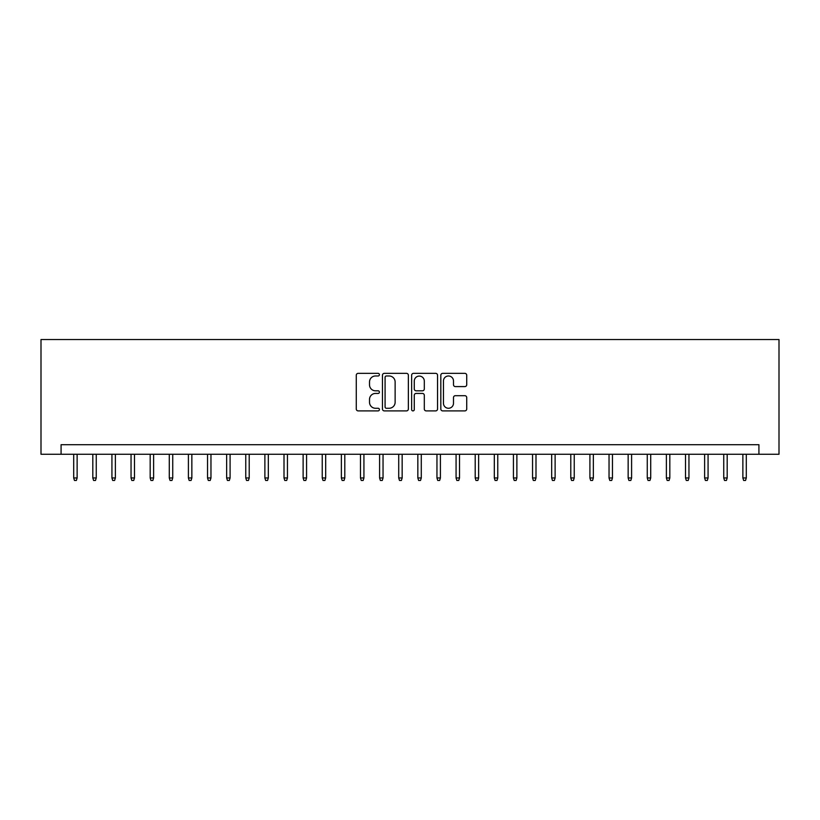 <?xml version="1.0" encoding="UTF-8"?>
<svg xmlns="http://www.w3.org/2000/svg" width="820" height="820" viewBox="0 0 820 820"><rect width="100%" height="100%" fill="white"/><g stroke="black" fill="none" stroke-linecap="round" stroke-linejoin="round"><path stroke-width="1.23" d="M379.414 374.668A1.312 1.312 0 0 0 378.092 373.356L358.155 373.356A1.876 1.876 0 0 0 356.28 375.232L356.28 409.016A1.876 1.876 0 0 0 358.155 410.892L378.092 410.892A1.312 1.312 0 0 0 379.414 409.58A1.312 1.312 0 0 0 378.092 408.268L375.519 408.268A6.006 6.006 0 0 1 369.512 402.261L369.512 399.442A6.006 6.006 0 0 1 375.519 393.436L378.092 393.436A1.312 1.312 0 0 0 379.414 392.124A1.312 1.312 0 0 0 378.092 390.812L375.519 390.812A6.006 6.006 0 0 1 369.512 384.805L369.512 381.987A6.006 6.006 0 0 1 375.519 375.98L378.092 375.98A1.312 1.312 0 0 0 379.414 374.668M464.848 386.589A1.876 1.876 0 0 0 466.723 384.713L466.723 375.232A1.876 1.876 0 0 0 464.848 373.356L442.697 373.356A1.876 1.876 0 0 0 440.822 375.232L440.822 409.016A1.876 1.876 0 0 0 442.697 410.892L464.848 410.892A1.876 1.876 0 0 0 466.723 409.016L466.723 397.567A1.876 1.876 0 0 0 464.848 395.691L455.366 395.691A1.876 1.876 0 0 0 453.491 397.567L453.491 403.245A5.022 5.022 0 0 1 448.468 408.268A5.022 5.022 0 0 1 443.456 403.245L443.456 381.003A5.022 5.022 0 0 1 448.468 375.98A5.022 5.022 0 0 1 453.491 381.003L453.491 384.713A1.876 1.876 0 0 0 455.366 386.589L464.848 386.589M758.92 454.259L779 454.259L779 339.541L41 339.541L41 454.259L758.92 454.259L758.92 444.696L61.08 444.696L61.08 454.259M408.36 375.232A1.876 1.876 0 0 0 406.484 373.356L384.334 373.356A1.876 1.876 0 0 0 382.458 375.232L382.458 409.016A1.876 1.876 0 0 0 384.334 410.892L406.484 410.892A1.876 1.876 0 0 0 408.36 409.016L408.36 375.232M413.516 373.356L435.666 373.356A1.876 1.876 0 0 1 437.542 375.232L437.542 409.016A1.876 1.876 0 0 1 435.666 410.892L426.185 410.892A1.876 1.876 0 0 1 424.309 409.016L424.309 395.312A1.876 1.876 0 0 0 422.433 393.436L416.15 393.436A1.876 1.876 0 0 0 414.274 395.312L414.274 409.58A1.312 1.312 0 0 1 412.952 410.892A1.312 1.312 0 0 1 411.64 409.58L411.64 375.232A1.876 1.876 0 0 1 413.516 373.356M386.404 375.98A1.312 1.312 0 0 0 385.082 377.303L385.082 406.945A1.312 1.312 0 0 0 386.404 408.268L389.121 408.268A6.006 6.006 0 0 0 395.127 402.261L395.127 381.987A6.006 6.006 0 0 0 389.121 375.98L386.404 375.98M424.309 381.095A5.022 5.022 0 0 0 419.286 376.083A5.022 5.022 0 0 0 414.274 381.095L414.274 388.936A1.876 1.876 0 0 0 416.15 390.812L422.433 390.812A1.876 1.876 0 0 0 424.309 388.936L424.309 381.095M77.131 477.968L76.373 480.458L74.456 480.458L73.698 477.968L77.131 477.968L77.131 454.259M73.698 477.968L73.698 454.259M96.258 477.968L95.489 480.458L93.582 480.458L92.814 477.968L96.258 477.968L96.258 454.259M92.814 477.968L92.814 454.259M115.374 477.968L114.605 480.458L112.699 480.458L111.93 477.968L115.374 477.968L115.374 454.259M111.93 477.968L111.93 454.259M134.49 477.968L133.732 480.458L131.815 480.458L131.046 477.968L134.49 477.968L134.49 454.259M131.046 477.968L131.046 454.259M153.617 477.968L152.848 480.458L150.931 480.458L150.173 477.968L153.617 477.968L153.617 454.259M150.173 477.968L150.173 454.259M172.733 477.968L171.964 480.458L170.058 480.458L169.289 477.968L172.733 477.968L172.733 454.259M169.289 477.968L169.289 454.259M191.849 477.968L191.08 480.458L189.174 480.458L188.405 477.968L191.849 477.968L191.849 454.259M188.405 477.968L188.405 454.259M210.965 477.968L210.207 480.458L208.29 480.458L207.532 477.968L210.965 477.968L210.965 454.259M207.532 477.968L207.532 454.259M230.092 477.968L229.323 480.458L227.417 480.458L226.648 477.968L230.092 477.968L230.092 454.259M226.648 477.968L226.648 454.259M249.208 477.968L248.439 480.458L246.533 480.458L245.764 477.968L249.208 477.968L249.208 454.259M245.764 477.968L245.764 454.259M268.324 477.968L267.566 480.458L265.649 480.458L264.88 477.968L268.324 477.968L268.324 454.259M264.88 477.968L264.88 454.259M287.451 477.968L286.682 480.458L284.765 480.458L284.007 477.968L287.451 477.968L287.451 454.259M284.007 477.968L284.007 454.259M306.567 477.968L305.798 480.458L303.892 480.458L303.123 477.968L306.567 477.968L306.567 454.259M303.123 477.968L303.123 454.259M325.683 477.968L324.915 480.458L323.008 480.458L322.239 477.968L325.683 477.968L325.683 454.259M322.239 477.968L322.239 454.259M344.8 477.968L344.041 480.458L342.124 480.458L341.366 477.968L344.8 477.968L344.8 454.259M341.366 477.968L341.366 454.259M363.926 477.968L363.157 480.458L361.251 480.458L360.482 477.968L363.926 477.968L363.926 454.259M360.482 477.968L360.482 454.259M383.042 477.968L382.274 480.458L380.367 480.458L379.598 477.968L383.042 477.968L383.042 454.259M379.598 477.968L379.598 454.259M402.159 477.968L401.4 480.458L399.483 480.458L398.715 477.968L402.159 477.968L402.159 454.259M398.715 477.968L398.715 454.259M421.285 477.968L420.516 480.458L418.6 480.458L417.841 477.968L421.285 477.968L421.285 454.259M417.841 477.968L417.841 454.259M440.401 477.968L439.633 480.458L437.726 480.458L436.957 477.968L440.401 477.968L440.401 454.259M436.957 477.968L436.957 454.259M459.518 477.968L458.749 480.458L456.842 480.458L456.074 477.968L459.518 477.968L459.518 454.259M456.074 477.968L456.074 454.259M478.634 477.968L477.875 480.458L475.959 480.458L475.2 477.968L478.634 477.968L478.634 454.259M475.2 477.968L475.2 454.259M497.76 477.968L496.992 480.458L495.085 480.458L494.316 477.968L497.76 477.968L497.76 454.259M494.316 477.968L494.316 454.259M516.877 477.968L516.108 480.458L514.202 480.458L513.433 477.968L516.877 477.968L516.877 454.259M513.433 477.968L513.433 454.259M535.993 477.968L535.234 480.458L533.318 480.458L532.549 477.968L535.993 477.968L535.993 454.259M532.549 477.968L532.549 454.259M555.12 477.968L554.351 480.458L552.434 480.458L551.675 477.968L555.12 477.968L555.12 454.259M551.675 477.968L551.675 454.259M574.236 477.968L573.467 480.458L571.56 480.458L570.792 477.968L574.236 477.968L574.236 454.259M570.792 477.968L570.792 454.259M593.352 477.968L592.583 480.458L590.677 480.458L589.908 477.968L593.352 477.968L593.352 454.259M589.908 477.968L589.908 454.259M612.468 477.968L611.71 480.458L609.793 480.458L609.034 477.968L612.468 477.968L612.468 454.259M609.034 477.968L609.034 454.259M631.595 477.968L630.826 480.458L628.919 480.458L628.151 477.968L631.595 477.968L631.595 454.259M628.151 477.968L628.151 454.259M650.711 477.968L649.942 480.458L648.036 480.458L647.267 477.968L650.711 477.968L650.711 454.259M647.267 477.968L647.267 454.259M669.827 477.968L669.069 480.458L667.152 480.458L666.383 477.968L669.827 477.968L669.827 454.259M666.383 477.968L666.383 454.259M688.954 477.968L688.185 480.458L686.268 480.458L685.51 477.968L688.954 477.968L688.954 454.259M685.51 477.968L685.51 454.259M708.07 477.968L707.301 480.458L705.395 480.458L704.626 477.968L708.07 477.968L708.07 454.259M704.626 477.968L704.626 454.259M727.186 477.968L726.418 480.458L724.511 480.458L723.742 477.968L727.186 477.968L727.186 454.259M723.742 477.968L723.742 454.259M746.303 477.968L745.544 480.458L743.627 480.458L742.869 477.968L746.303 477.968L746.303 454.259M742.869 477.968L742.869 454.259"/></g></svg>
